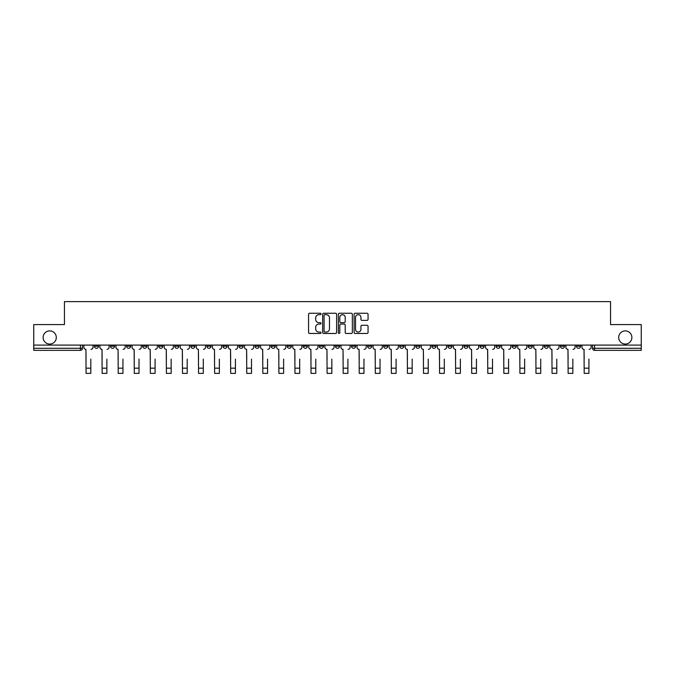 <?xml version="1.0" encoding="UTF-8"?>
<svg xmlns="http://www.w3.org/2000/svg" width="675" height="675" viewBox="0 0 675 675"><rect width="100%" height="100%" fill="white"/><g stroke="black" fill="none" stroke-linecap="round" stroke-linejoin="round"><path stroke-width="1.01" d="M321.022 313.959A0.709 0.709 0 0 0 320.313 313.251L309.572 313.251A1.012 1.012 0 0 0 308.559 314.263L308.559 332.463A1.012 1.012 0 0 0 309.572 333.475L320.313 333.475A0.709 0.709 0 0 0 321.022 332.767A0.709 0.709 0 0 0 320.313 332.058L318.921 332.058A3.232 3.232 0 0 1 315.689 328.826L315.689 327.308A3.232 3.232 0 0 1 318.921 324.067L320.313 324.067A0.709 0.709 0 0 0 321.022 323.367A0.709 0.709 0 0 0 320.313 322.658L318.921 322.658A3.232 3.232 0 0 1 315.689 319.418L315.689 317.9A3.232 3.232 0 0 1 318.921 314.668L320.313 314.668A0.709 0.709 0 0 0 321.022 313.959M618.697 337.475A6.59 6.59 0 0 0 625.286 344.064A6.59 6.59 0 0 0 631.876 337.475A6.59 6.59 0 0 0 625.286 330.885A6.59 6.59 0 0 0 618.697 337.475M43.124 337.475A6.59 6.59 0 0 0 49.714 344.064A6.59 6.59 0 0 0 56.303 337.475A6.59 6.59 0 0 0 49.714 330.885A6.59 6.59 0 0 0 43.124 337.475M528.255 345.094L528.255 346.233L532.381 346.233A2.059 2.059 0 0 1 530.314 348.292A2.059 2.059 0 0 1 528.255 346.233L528.255 345.094M512.19 345.094L512.19 346.233L516.308 346.233A2.059 2.059 0 0 1 514.249 348.292A2.059 2.059 0 0 1 512.19 346.233L512.19 345.094M415.783 345.094L415.783 346.233L419.901 346.233A2.059 2.059 0 0 1 417.842 348.292A2.059 2.059 0 0 1 415.783 346.233L415.783 345.094M399.71 345.094L399.71 346.233L403.836 346.233A2.059 2.059 0 0 1 401.768 348.292A2.059 2.059 0 0 1 399.71 346.233L399.71 345.094M383.645 345.094L383.645 346.233L387.762 346.233A2.059 2.059 0 0 1 385.703 348.292A2.059 2.059 0 0 1 383.645 346.233L383.645 345.094M351.506 345.094L351.506 346.233L355.632 346.233A2.059 2.059 0 0 1 353.565 348.292A2.059 2.059 0 0 1 351.506 346.233L351.506 345.094M319.368 346.233L319.368 345.094L319.368 346.233A2.059 2.059 0 0 0 321.435 348.292A2.059 2.059 0 0 1 319.368 346.233L323.494 346.233A2.059 2.059 0 0 1 321.435 348.292A2.059 2.059 0 0 0 323.494 346.233L323.494 345.094L323.494 346.233M303.303 346.233L303.303 345.094L303.303 346.233A2.059 2.059 0 0 0 305.362 348.292A2.059 2.059 0 0 1 303.303 346.233L307.42 346.233A2.059 2.059 0 0 1 305.362 348.292M287.238 346.233L287.238 345.094L287.238 346.233A2.059 2.059 0 0 0 289.297 348.292A2.059 2.059 0 0 1 287.238 346.233L291.355 346.233A2.059 2.059 0 0 1 289.297 348.292A2.059 2.059 0 0 0 291.355 346.233L291.355 345.094L291.355 346.233M271.164 345.094L271.164 346.233L275.29 346.233A2.059 2.059 0 0 1 273.232 348.292A2.059 2.059 0 0 1 271.164 346.233L271.164 345.094M255.099 345.094L255.099 346.233L259.217 346.233A2.059 2.059 0 0 1 257.158 348.292A2.059 2.059 0 0 1 255.099 346.233L255.099 345.094M239.034 345.094L239.034 346.233L243.152 346.233A2.059 2.059 0 0 1 241.093 348.292A2.059 2.059 0 0 1 239.034 346.233L239.034 345.094M222.961 346.233L222.961 345.094L222.961 346.233A2.059 2.059 0 0 0 225.02 348.292A2.059 2.059 0 0 1 222.961 346.233L227.087 346.233A2.059 2.059 0 0 1 225.02 348.292M190.822 346.233L190.822 345.094L190.822 346.233A2.059 2.059 0 0 0 192.89 348.292A2.059 2.059 0 0 1 190.822 346.233L194.948 346.233A2.059 2.059 0 0 1 192.89 348.292A2.059 2.059 0 0 0 194.948 346.233L194.948 345.094L194.948 346.233M174.757 346.233L174.757 345.094L174.757 346.233A2.059 2.059 0 0 0 176.816 348.292A2.059 2.059 0 0 1 174.757 346.233L178.875 346.233A2.059 2.059 0 0 1 176.816 348.292A2.059 2.059 0 0 0 178.875 346.233L178.875 345.094L178.875 346.233M158.693 346.233L158.693 345.094L158.693 346.233A2.059 2.059 0 0 0 160.751 348.292A2.059 2.059 0 0 1 158.693 346.233L162.81 346.233A2.059 2.059 0 0 1 160.751 348.292A2.059 2.059 0 0 0 162.81 346.233L162.81 345.094L162.81 346.233M142.619 346.233L142.619 345.094L142.619 346.233A2.059 2.059 0 0 0 144.686 348.292A2.059 2.059 0 0 1 142.619 346.233L146.745 346.233A2.059 2.059 0 0 1 144.686 348.292M126.554 346.233L126.554 345.094L126.554 346.233A2.059 2.059 0 0 0 128.613 348.292A2.059 2.059 0 0 1 126.554 346.233L130.672 346.233A2.059 2.059 0 0 1 128.613 348.292A2.059 2.059 0 0 0 130.672 346.233L130.672 345.094L130.672 346.233M110.489 346.233L110.489 345.094L110.489 346.233A2.059 2.059 0 0 0 112.548 348.292A2.059 2.059 0 0 1 110.489 346.233L114.607 346.233A2.059 2.059 0 0 1 112.548 348.292A2.059 2.059 0 0 0 114.607 346.233L114.607 345.094L114.607 346.233M367.048 320.38A1.012 1.012 0 0 0 368.061 319.368L368.061 314.263A1.012 1.012 0 0 0 367.048 313.251L355.118 313.251A1.012 1.012 0 0 0 354.105 314.263L354.105 332.463A1.012 1.012 0 0 0 355.118 333.475L367.048 333.475A1.012 1.012 0 0 0 368.061 332.463L368.061 326.295A1.012 1.012 0 0 0 367.048 325.282L361.943 325.282A1.012 1.012 0 0 0 360.931 326.295L360.931 329.349A2.708 2.708 0 0 1 358.223 332.058A2.708 2.708 0 0 1 355.523 329.349L355.523 317.377A2.708 2.708 0 0 1 358.223 314.668A2.708 2.708 0 0 1 360.931 317.377L360.931 319.368A1.012 1.012 0 0 0 361.943 320.38L367.048 320.38M33.75 345.094L33.75 324.599L64.446 324.599L64.446 301.632L610.554 301.632L610.554 324.599L641.25 324.599L641.25 345.094L33.75 345.094L33.75 348.292L82.468 348.292L82.468 345.094L82.468 348.292A2.059 2.059 0 0 1 80.409 350.35L33.75 350.35L33.75 348.292M336.614 314.263A1.012 1.012 0 0 0 335.602 313.251L323.671 313.251A1.012 1.012 0 0 0 322.667 314.263L322.667 332.463A1.012 1.012 0 0 0 323.671 333.475L335.602 333.475A1.012 1.012 0 0 0 336.614 332.463L336.614 314.263M339.398 313.251L351.329 313.251A1.012 1.012 0 0 1 352.333 314.263L352.333 332.463A1.012 1.012 0 0 1 351.329 333.475L346.216 333.475A1.012 1.012 0 0 1 345.212 332.463L345.212 325.08A1.012 1.012 0 0 0 344.199 324.067L340.808 324.067A1.012 1.012 0 0 0 339.803 325.08L339.803 332.767A0.709 0.709 0 0 1 339.095 333.475A0.709 0.709 0 0 1 338.386 332.767L338.386 314.263A1.012 1.012 0 0 1 339.398 313.251M592.532 345.094L592.532 348.292L641.25 348.292L641.25 350.35L594.591 350.35A2.059 2.059 0 0 1 592.532 348.292A2.059 2.059 0 0 0 594.591 350.35L594.591 345.094M641.25 345.094L641.25 348.292M580.584 345.094L580.584 346.233A2.059 2.059 0 0 1 578.526 348.292A2.059 2.059 0 0 1 576.458 346.233A2.059 2.059 0 0 0 578.526 348.292M576.458 345.094L576.458 346.233L580.584 346.233M564.511 345.094L564.511 346.233A2.059 2.059 0 0 1 562.452 348.292A2.059 2.059 0 0 1 560.393 346.233L564.511 346.233M560.393 345.094L560.393 346.233M548.446 345.094L548.446 346.233A2.059 2.059 0 0 1 546.387 348.292A2.059 2.059 0 0 1 544.328 346.233L548.446 346.233M544.328 345.094L544.328 346.233M532.381 345.094L532.381 346.233M516.308 345.094L516.308 346.233L516.308 345.094M500.243 345.094L500.243 346.233A2.059 2.059 0 0 1 498.184 348.292A2.059 2.059 0 0 1 496.125 346.233L500.243 346.233M496.125 345.094L496.125 346.233M484.178 345.094L484.178 346.233A2.059 2.059 0 0 1 482.11 348.292A2.059 2.059 0 0 1 480.052 346.233L484.178 346.233M480.052 345.094L480.052 346.233M468.104 345.094L468.104 346.233A2.059 2.059 0 0 1 466.045 348.292A2.059 2.059 0 0 1 463.987 346.233L468.104 346.233M463.987 345.094L463.987 346.233M452.039 345.094L452.039 346.233A2.059 2.059 0 0 1 449.98 348.292A2.059 2.059 0 0 1 447.913 346.233L452.039 346.233M447.913 345.094L447.913 346.233M435.966 345.094L435.966 346.233A2.059 2.059 0 0 1 433.907 348.292A2.059 2.059 0 0 1 431.848 346.233L435.966 346.233M431.848 345.094L431.848 346.233M419.901 345.094L419.901 346.233A2.059 2.059 0 0 1 417.842 348.292M403.836 345.094L403.836 346.233M387.762 346.233L387.762 345.094L387.762 346.233A2.059 2.059 0 0 1 385.703 348.292M371.697 345.094L371.697 346.233A2.059 2.059 0 0 1 369.638 348.292A2.059 2.059 0 0 1 367.58 346.233A2.059 2.059 0 0 0 369.638 348.292A2.059 2.059 0 0 0 371.697 346.233L367.58 346.233L367.58 345.094M355.632 346.233L355.632 345.094L355.632 346.233A2.059 2.059 0 0 1 353.565 348.292M339.559 345.094L339.559 346.233A2.059 2.059 0 0 1 337.5 348.292A2.059 2.059 0 0 1 335.441 346.233A2.059 2.059 0 0 0 337.5 348.292M335.441 345.094L335.441 346.233L339.559 346.233M307.42 345.094L307.42 346.233L307.42 345.094M275.29 346.233L275.29 345.094L275.29 346.233A2.059 2.059 0 0 1 273.232 348.292M259.217 346.233L259.217 345.094L259.217 346.233A2.059 2.059 0 0 1 257.158 348.292M243.152 346.233L243.152 345.094L243.152 346.233A2.059 2.059 0 0 1 241.093 348.292M227.087 345.094L227.087 346.233L227.087 345.094M211.013 346.233L211.013 345.094L211.013 346.233A2.059 2.059 0 0 1 208.955 348.292A2.059 2.059 0 0 1 206.896 346.233L211.013 346.233A2.059 2.059 0 0 1 208.955 348.292M206.896 345.094L206.896 346.233M146.745 345.094L146.745 346.233L146.745 345.094M98.542 345.094L98.542 346.233A2.059 2.059 0 0 1 96.474 348.292A2.059 2.059 0 0 1 94.416 346.233A2.059 2.059 0 0 0 96.474 348.292A2.059 2.059 0 0 0 98.542 346.233L98.542 345.094M94.416 345.094L94.416 346.233L98.542 346.233M80.409 345.094L80.409 350.35A2.059 2.059 0 0 0 82.468 348.292M324.785 314.668A0.709 0.709 0 0 0 324.076 315.377L324.076 331.349A0.709 0.709 0 0 0 324.785 332.058L326.253 332.058A3.232 3.232 0 0 0 329.484 328.826L329.484 317.9A3.232 3.232 0 0 0 326.253 314.668L324.785 314.668M345.212 317.427A2.708 2.708 0 0 0 342.503 314.719A2.708 2.708 0 0 0 339.803 317.427L339.803 321.646A1.012 1.012 0 0 0 340.808 322.658L344.199 322.658A1.012 1.012 0 0 0 345.212 321.646L345.212 317.427M83.86 347.262L83.86 345.094L83.86 347.262A2.059 2.059 0 0 0 85.919 349.321L86.071 359.108M85.919 349.321L86.071 373.368L90.813 373.368L90.813 359.108M93.023 347.262L93.023 345.094L93.023 347.262A2.059 2.059 0 0 1 90.965 349.321M90.813 373.368L86.071 373.368M99.925 347.262L99.925 345.094L99.925 347.262A2.059 2.059 0 0 0 101.984 349.321L102.144 359.108M101.984 349.321L102.144 373.368L106.878 373.368L106.878 359.108M109.097 347.262L109.097 345.094L109.097 347.262A2.059 2.059 0 0 1 107.038 349.321M115.999 347.262L115.999 345.094L115.999 347.262A2.059 2.059 0 0 0 118.057 349.321L118.209 359.108M118.057 349.321L118.209 373.368L122.951 373.368L122.951 359.108M125.162 347.262L125.162 345.094L125.162 347.262A2.059 2.059 0 0 1 123.103 349.321M106.878 373.368L102.144 373.368M122.951 373.368L118.209 373.368M132.064 347.262L132.064 345.094L132.064 347.262A2.059 2.059 0 0 0 134.123 349.321L134.283 359.108M134.123 349.321L134.283 373.368L139.016 373.368L139.016 359.108M141.235 347.262L141.235 345.094L141.235 347.262A2.059 2.059 0 0 1 139.168 349.321M148.129 347.262L148.129 345.094L148.129 347.262A2.059 2.059 0 0 0 150.196 349.321L150.348 359.108M150.196 349.321L150.348 373.368L155.081 373.368L155.081 359.108M157.3 347.262L157.3 345.094L157.3 347.262A2.059 2.059 0 0 1 155.242 349.321M164.202 347.262L164.202 345.094L164.202 347.262A2.059 2.059 0 0 0 166.261 349.321L166.413 359.108M166.261 349.321L166.413 373.368L171.155 373.368L171.155 359.108M173.365 347.262L173.365 345.094L173.365 347.262A2.059 2.059 0 0 1 171.307 349.321M139.016 373.368L134.283 373.368M155.081 373.368L150.348 373.368M171.155 373.368L166.413 373.368M180.267 347.262L180.267 345.094L180.267 347.262A2.059 2.059 0 0 0 182.326 349.321L182.486 359.108M182.326 349.321L182.486 373.368L187.22 373.368L187.22 359.108M189.439 347.262L189.439 345.094L189.439 347.262A2.059 2.059 0 0 1 187.38 349.321M187.22 373.368L182.486 373.368M196.341 347.262L196.341 345.094L196.341 347.262A2.059 2.059 0 0 0 198.399 349.321L198.551 359.108M198.399 349.321L198.551 373.368L203.293 373.368L203.293 359.108M205.504 347.262L205.504 345.094L205.504 347.262A2.059 2.059 0 0 1 203.445 349.321M203.293 373.368L198.551 373.368M212.406 347.262L212.406 345.094L212.406 347.262A2.059 2.059 0 0 0 214.464 349.321L214.616 359.108M214.464 349.321L214.616 373.368L219.358 373.368L219.358 359.108M221.569 347.262L221.569 345.094L221.569 347.262A2.059 2.059 0 0 1 219.51 349.321M219.358 373.368L214.616 373.368M228.471 347.262L228.471 345.094L228.471 347.262A2.059 2.059 0 0 0 230.529 349.321L230.69 359.108M230.529 349.321L230.69 373.368L235.423 373.368L235.423 359.108M237.642 347.262L237.642 345.094L237.642 347.262A2.059 2.059 0 0 1 235.583 349.321M235.423 373.368L230.69 373.368M244.544 347.262L244.544 345.094L244.544 347.262A2.059 2.059 0 0 0 246.603 349.321L246.755 359.108M246.603 349.321L246.755 373.368L251.497 373.368L251.497 359.108M253.707 347.262L253.707 345.094L253.707 347.262A2.059 2.059 0 0 1 251.648 349.321M251.497 373.368L246.755 373.368M260.609 347.262L260.609 345.094L260.609 347.262A2.059 2.059 0 0 0 262.668 349.321L262.828 359.108M262.668 349.321L262.828 373.368L267.562 373.368L267.562 359.108M269.781 347.262L269.781 345.094L269.781 347.262A2.059 2.059 0 0 1 267.713 349.321M267.562 373.368L262.828 373.368M276.674 347.262L276.674 345.094L276.674 347.262A2.059 2.059 0 0 0 278.741 349.321L278.893 359.108M278.741 349.321L278.893 373.368L283.627 373.368L283.627 359.108M285.846 347.262L285.846 345.094L285.846 347.262A2.059 2.059 0 0 1 283.787 349.321M283.627 373.368L278.893 373.368M292.748 347.262L292.748 345.094L292.748 347.262A2.059 2.059 0 0 0 294.806 349.321L294.958 359.108M294.806 349.321L294.958 373.368L299.7 373.368L299.7 359.108M301.911 347.262L301.911 345.094L301.911 347.262A2.059 2.059 0 0 1 299.852 349.321M299.7 373.368L294.958 373.368M308.812 347.262L308.812 345.094L308.812 347.262A2.059 2.059 0 0 0 310.871 349.321L311.032 359.108M310.871 349.321L311.032 373.368L315.765 373.368L315.765 359.108M317.984 347.262L317.984 345.094L317.984 347.262A2.059 2.059 0 0 1 315.925 349.321M315.765 373.368L311.032 373.368M324.886 347.262L324.886 345.094L324.886 347.262A2.059 2.059 0 0 0 326.945 349.321L327.097 359.108M326.945 349.321L327.097 373.368L331.838 373.368L331.838 359.108M334.049 347.262L334.049 345.094L334.049 347.262A2.059 2.059 0 0 1 331.99 349.321M331.838 373.368L327.097 373.368M340.951 347.262L340.951 345.094L340.951 347.262A2.059 2.059 0 0 0 343.01 349.321L343.162 359.108M343.01 349.321L343.162 373.368L347.903 373.368L347.903 359.108M350.114 347.262L350.114 345.094L350.114 347.262A2.059 2.059 0 0 1 348.055 349.321M347.903 373.368L343.162 373.368M357.016 347.262L357.016 345.094L357.016 347.262A2.059 2.059 0 0 0 359.075 349.321L359.235 359.108M359.075 349.321L359.235 373.368L363.968 373.368L363.968 359.108M366.188 347.262L366.188 345.094L366.188 347.262A2.059 2.059 0 0 1 364.129 349.321M363.968 373.368L359.235 373.368M373.089 347.262L373.089 345.094L373.089 347.262A2.059 2.059 0 0 0 375.148 349.321L375.3 359.108M375.148 349.321L375.3 373.368L380.042 373.368L380.042 359.108M382.252 347.262L382.252 345.094L382.252 347.262A2.059 2.059 0 0 1 380.194 349.321M380.042 373.368L375.3 373.368M389.154 347.262L389.154 345.094L389.154 347.262A2.059 2.059 0 0 0 391.213 349.321L391.373 359.108M391.213 349.321L391.373 373.368L396.107 373.368L396.107 359.108M398.326 347.262L398.326 345.094L398.326 347.262A2.059 2.059 0 0 1 396.259 349.321M396.107 373.368L391.373 373.368M405.219 347.262L405.219 345.094L405.219 347.262A2.059 2.059 0 0 0 407.287 349.321L407.438 359.108M407.287 349.321L407.438 373.368L412.172 373.368L412.172 359.108M414.391 347.262L414.391 345.094L414.391 347.262A2.059 2.059 0 0 1 412.332 349.321M412.172 373.368L407.438 373.368M421.293 347.262L421.293 345.094L421.293 347.262A2.059 2.059 0 0 0 423.352 349.321L423.503 359.108M423.352 349.321L423.503 373.368L428.245 373.368L428.245 359.108M430.456 347.262L430.456 345.094L430.456 347.262A2.059 2.059 0 0 1 428.397 349.321M428.245 373.368L423.503 373.368M437.358 347.262L437.358 345.094L437.358 347.262A2.059 2.059 0 0 0 439.417 349.321L439.577 359.108M439.417 349.321L439.577 373.368L444.31 373.368L444.31 359.108M446.529 347.262L446.529 345.094L446.529 347.262A2.059 2.059 0 0 1 444.471 349.321M444.31 373.368L439.577 373.368M453.431 347.262L453.431 345.094L453.431 347.262A2.059 2.059 0 0 0 455.49 349.321L455.642 359.108M455.49 349.321L455.642 373.368L460.384 373.368L460.384 359.108M462.594 347.262L462.594 345.094L462.594 347.262A2.059 2.059 0 0 1 460.536 349.321M460.384 373.368L455.642 373.368M469.496 347.262L469.496 345.094L469.496 347.262A2.059 2.059 0 0 0 471.555 349.321L471.707 359.108M471.555 349.321L471.707 373.368L476.449 373.368L476.449 359.108M478.659 347.262L478.659 345.094L478.659 347.262A2.059 2.059 0 0 1 476.601 349.321M476.449 373.368L471.707 373.368M485.561 347.262L485.561 345.094L485.561 347.262A2.059 2.059 0 0 0 487.62 349.321L487.78 359.108M487.62 349.321L487.78 373.368L492.514 373.368L492.514 359.108M494.733 347.262L494.733 345.094L494.733 347.262A2.059 2.059 0 0 1 492.674 349.321M492.514 373.368L487.78 373.368M501.635 347.262L501.635 345.094L501.635 347.262A2.059 2.059 0 0 0 503.693 349.321L503.845 359.108M503.693 349.321L503.845 373.368L508.587 373.368L508.587 359.108M510.798 347.262L510.798 345.094L510.798 347.262A2.059 2.059 0 0 1 508.739 349.321M508.587 373.368L503.845 373.368M517.7 347.262L517.7 345.094L517.7 347.262A2.059 2.059 0 0 0 519.758 349.321L519.919 359.108M519.758 349.321L519.919 373.368L524.652 373.368L524.652 359.108M526.871 347.262L526.871 345.094L526.871 347.262A2.059 2.059 0 0 1 524.804 349.321M524.652 373.368L519.919 373.368M533.765 347.262L533.765 345.094L533.765 347.262A2.059 2.059 0 0 0 535.832 349.321L535.984 359.108M535.832 349.321L535.984 373.368L540.717 373.368L540.717 359.108M542.936 347.262L542.936 345.094L542.936 347.262A2.059 2.059 0 0 1 540.877 349.321M540.717 373.368L535.984 373.368M549.838 347.262L549.838 345.094L549.838 347.262A2.059 2.059 0 0 0 551.897 349.321L552.049 359.108M551.897 349.321L552.049 373.368L556.791 373.368L556.791 359.108M559.001 347.262L559.001 345.094L559.001 347.262A2.059 2.059 0 0 1 556.942 349.321M556.791 373.368L552.049 373.368M565.903 347.262L565.903 345.094L565.903 347.262A2.059 2.059 0 0 0 567.962 349.321L568.122 359.108M567.962 349.321L568.122 373.368L572.856 373.368L572.856 359.108M575.075 347.262L575.075 345.094L575.075 347.262A2.059 2.059 0 0 1 573.016 349.321M572.856 373.368L568.122 373.368M581.977 347.262L581.977 345.094L581.977 347.262A2.059 2.059 0 0 0 584.035 349.321L584.187 359.108M584.035 349.321L584.187 373.368L588.929 373.368L588.929 359.108M591.14 347.262L591.14 345.094L591.14 347.262A2.059 2.059 0 0 1 589.081 349.321M588.929 373.368L584.187 373.368M90.813 368.17L86.071 368.17M106.878 368.17L102.144 368.17M122.951 368.17L118.209 368.17M139.016 368.17L134.283 368.17M155.081 368.17L150.348 368.17M171.155 368.17L166.413 368.17M187.22 368.17L182.486 368.17M203.293 368.17L198.551 368.17M219.358 368.17L214.616 368.17M235.423 368.17L230.69 368.17M251.497 368.17L246.755 368.17M267.562 368.17L262.828 368.17M283.627 368.17L278.893 368.17M299.7 368.17L294.958 368.17M315.765 368.17L311.032 368.17M331.838 368.17L327.097 368.17M347.903 368.17L343.162 368.17M363.968 368.17L359.235 368.17M380.042 368.17L375.3 368.17M396.107 368.17L391.373 368.17M412.172 368.17L407.438 368.17M428.245 368.17L423.503 368.17M444.31 368.17L439.577 368.17M460.384 368.17L455.642 368.17M476.449 368.17L471.707 368.17M492.514 368.17L487.78 368.17M508.587 368.17L503.845 368.17M524.652 368.17L519.919 368.17M540.717 368.17L535.984 368.17M556.791 368.17L552.049 368.17M572.856 368.17L568.122 368.17M588.929 368.17L584.187 368.17"/></g></svg>

